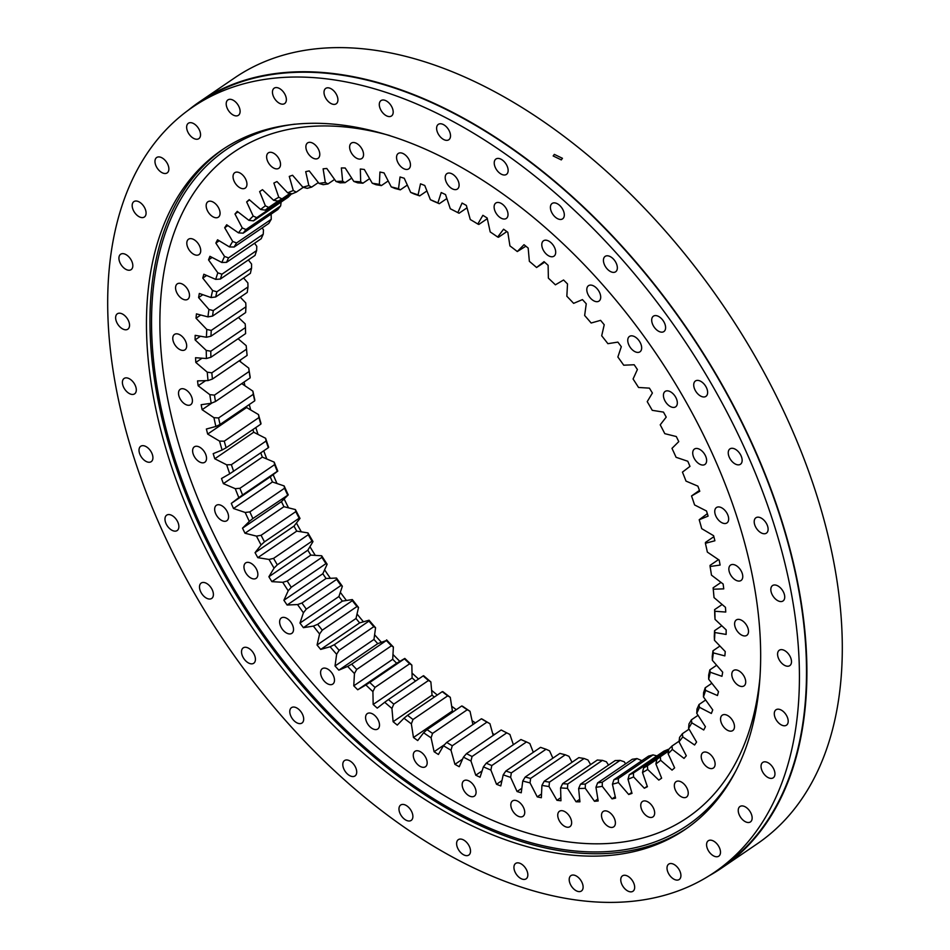 <?xml version="1.0" encoding="UTF-8"?>
<svg xmlns="http://www.w3.org/2000/svg" width="950" height="950" viewBox="0 0 950 950"><rect width="100%" height="100%" fill="white"/><g stroke="black" fill="none" stroke-linecap="round" stroke-linejoin="round"><path stroke-width="1.43" d="M242.594 494.962L277.281 471.319A337.464 200.308 55.7 0 1 274.609 464.657L239.922 488.3A337.464 200.308 -124.3 0 0 242.594 494.962L238.842 497.646A340.658 202.208 55.7 0 1 235.256 488.668L223.404 483.633A355.561 211.054 55.7 0 1 221.504 478.503L229.746 473.801A340.658 202.208 55.7 0 1 226.694 464.823L214.783 458.779L253.721 432.238A355.561 211.054 55.7 0 1 252.914 429.685A355.561 211.054 55.7 0 1 252.878 429.566M214.783 458.779A355.561 211.054 55.7 0 1 213.976 456.214A355.561 211.054 55.7 0 1 213.192 453.661L222.074 450.027A340.658 202.208 55.7 0 1 219.569 441.121L224.259 441.18A337.464 200.308 -124.3 0 0 226.112 447.794L260.811 424.163A337.464 200.308 55.7 0 1 258.946 417.549L224.259 441.18M255.823 427.548A356.618 211.684 -124.3 0 0 258.032 434.435M263.744 450.834A356.618 211.684 -124.3 0 0 266.819 459.004M273.149 474.632A356.618 211.684 -124.3 0 0 277.008 483.526M284.145 498.94A356.618 211.684 -124.3 0 0 288.527 507.846M296.436 522.999A356.618 211.684 -124.3 0 0 301.316 531.846M309.938 546.678A356.618 211.684 -124.3 0 0 315.281 555.382M324.603 569.822A356.618 211.684 -124.3 0 0 330.363 578.301M340.326 592.301A356.618 211.684 -124.3 0 0 346.441 600.483M357.034 613.985A356.618 211.684 -124.3 0 0 363.446 621.811M374.609 634.766A356.618 211.684 -124.3 0 0 381.271 642.141M392.968 654.491A356.618 211.684 -124.3 0 0 399.819 661.378M412.015 673.051A356.618 211.684 -124.3 0 0 418.558 679.024M431.621 690.341A356.618 211.684 -124.3 0 0 437.309 695.032M451.678 706.242A356.618 211.684 -124.3 0 0 456.297 709.674M472.067 720.67A356.618 211.684 -124.3 0 0 475.404 722.867M492.67 733.519A356.618 211.684 -124.3 0 0 494.475 734.564M257.367 571.389A9.31 5.534 55.7 0 1 256.156 578.336A9.31 5.534 55.7 0 1 244.447 569.881A9.31 5.534 55.7 0 1 245.658 562.934A9.31 5.534 55.7 0 1 257.367 571.389M293.039 626.394A9.31 5.534 55.7 0 1 291.828 633.341A9.31 5.534 55.7 0 1 280.119 624.898A9.31 5.534 55.7 0 1 281.331 617.951A9.31 5.534 55.7 0 1 293.039 626.394M333.996 677.136A9.31 5.534 55.7 0 1 332.785 684.083A9.31 5.534 55.7 0 1 321.076 675.628A9.31 5.534 55.7 0 1 322.287 668.681A9.31 5.534 55.7 0 1 333.996 677.136M379.003 722.047A9.31 5.534 55.7 0 1 377.779 728.994A9.31 5.534 55.7 0 1 366.082 720.551A9.31 5.534 55.7 0 1 367.294 713.604A9.31 5.534 55.7 0 1 379.003 722.047M426.681 759.786A9.31 5.534 55.7 0 1 425.469 766.733A9.31 5.534 55.7 0 1 413.761 758.278A9.31 5.534 55.7 0 1 414.972 751.331A9.31 5.534 55.7 0 1 426.681 759.786M475.594 789.189A9.31 5.534 55.7 0 1 474.371 796.136A9.31 5.534 55.7 0 1 462.662 787.681A9.31 5.534 55.7 0 1 463.885 780.746A9.31 5.534 55.7 0 1 475.594 789.189M524.246 809.364A9.31 5.534 55.7 0 1 523.023 816.311A9.31 5.534 55.7 0 1 511.314 807.868A9.31 5.534 55.7 0 1 512.537 800.921A9.31 5.534 55.7 0 1 524.246 809.364M571.152 819.707A9.31 5.534 55.7 0 1 569.941 826.654A9.31 5.534 55.7 0 1 558.232 818.211A9.31 5.534 55.7 0 1 559.455 811.264A9.31 5.534 55.7 0 1 571.152 819.707M614.911 819.909A9.31 5.534 55.7 0 1 613.7 826.856A9.31 5.534 55.7 0 1 601.991 818.401A9.31 5.534 55.7 0 1 603.202 811.454A9.31 5.534 55.7 0 1 614.911 819.909M654.17 809.946A9.31 5.534 55.7 0 1 652.959 816.893A9.31 5.534 55.7 0 1 641.25 808.438A9.31 5.534 55.7 0 1 642.461 801.491A9.31 5.534 55.7 0 1 654.17 809.946M687.752 790.127A9.31 5.534 55.7 0 1 686.529 797.074A9.31 5.534 55.7 0 1 674.832 788.619A9.31 5.534 55.7 0 1 676.044 781.672A9.31 5.534 55.7 0 1 687.752 790.127M714.626 761.057A9.31 5.534 55.7 0 1 713.414 768.004A9.31 5.534 55.7 0 1 701.706 759.561A9.31 5.534 55.7 0 1 702.917 752.614A9.31 5.534 55.7 0 1 714.626 761.057M733.982 723.615A9.31 5.534 55.7 0 1 732.759 730.562A9.31 5.534 55.7 0 1 721.05 722.119A9.31 5.534 55.7 0 1 722.273 715.172A9.31 5.534 55.7 0 1 733.982 723.615M745.227 678.953A9.31 5.534 55.7 0 1 744.004 685.9A9.31 5.534 55.7 0 1 732.296 677.445A9.31 5.534 55.7 0 1 733.519 670.498A9.31 5.534 55.7 0 1 745.227 678.953M748.018 628.413A9.31 5.534 55.7 0 1 746.795 635.36A9.31 5.534 55.7 0 1 735.098 626.905A9.31 5.534 55.7 0 1 736.309 619.958A9.31 5.534 55.7 0 1 748.018 628.413M742.271 573.527A9.31 5.534 55.7 0 1 741.059 580.474A9.31 5.534 55.7 0 1 729.351 572.031A9.31 5.534 55.7 0 1 730.562 565.084A9.31 5.534 55.7 0 1 742.271 573.527M728.175 515.981A9.31 5.534 55.7 0 1 726.952 522.928A9.31 5.534 55.7 0 1 715.243 514.472A9.31 5.534 55.7 0 1 716.466 507.526A9.31 5.534 55.7 0 1 728.175 515.981M706.135 457.508A9.31 5.534 55.7 0 1 704.924 464.455A9.31 5.534 55.7 0 1 693.215 456A9.31 5.534 55.7 0 1 694.426 449.053A9.31 5.534 55.7 0 1 706.135 457.508M676.839 399.891A9.31 5.534 55.7 0 1 675.628 406.838A9.31 5.534 55.7 0 1 663.919 398.383A9.31 5.534 55.7 0 1 665.131 391.436A9.31 5.534 55.7 0 1 676.839 399.891M641.167 344.874A9.31 5.534 55.7 0 1 639.956 351.821A9.31 5.534 55.7 0 1 628.247 343.378A9.31 5.534 55.7 0 1 629.458 336.431A9.31 5.534 55.7 0 1 641.167 344.874M600.21 294.144A9.31 5.534 55.7 0 1 598.999 301.091A9.31 5.534 55.7 0 1 587.29 292.636A9.31 5.534 55.7 0 1 588.501 285.689A9.31 5.534 55.7 0 1 600.21 294.144M555.204 249.221A9.31 5.534 55.7 0 1 553.992 256.168A9.31 5.534 55.7 0 1 542.284 247.724A9.31 5.534 55.7 0 1 543.495 240.777A9.31 5.534 55.7 0 1 555.204 249.221M507.526 211.494A9.31 5.534 55.7 0 1 506.314 218.441A9.31 5.534 55.7 0 1 494.606 209.986A9.31 5.534 55.7 0 1 495.817 203.039A9.31 5.534 55.7 0 1 507.526 211.494M458.613 182.091A9.31 5.534 55.7 0 1 457.401 189.038A9.31 5.534 55.7 0 1 445.692 180.583A9.31 5.534 55.7 0 1 446.904 173.636A9.31 5.534 55.7 0 1 458.613 182.091M409.961 161.904A9.31 5.534 55.7 0 1 408.749 168.851A9.31 5.534 55.7 0 1 397.041 160.408A9.31 5.534 55.7 0 1 398.264 153.461A9.31 5.534 55.7 0 1 409.961 161.904M363.054 151.561A9.31 5.534 55.7 0 1 361.831 158.507A9.31 5.534 55.7 0 1 350.122 150.064A9.31 5.534 55.7 0 1 351.346 143.118A9.31 5.534 55.7 0 1 363.054 151.561M319.295 151.371A9.31 5.534 55.7 0 1 318.084 158.317A9.31 5.534 55.7 0 1 306.375 149.863A9.31 5.534 55.7 0 1 307.586 142.916A9.31 5.534 55.7 0 1 319.295 151.371M280.036 161.334A9.31 5.534 55.7 0 1 278.825 168.281A9.31 5.534 55.7 0 1 267.116 159.826A9.31 5.534 55.7 0 1 268.327 152.879A9.31 5.534 55.7 0 1 280.036 161.334M246.454 181.153A9.31 5.534 55.7 0 1 245.243 188.1A9.31 5.534 55.7 0 1 233.534 179.645A9.31 5.534 55.7 0 1 234.745 172.698A9.31 5.534 55.7 0 1 246.454 181.153M219.581 210.223A9.31 5.534 55.7 0 1 218.369 217.17A9.31 5.534 55.7 0 1 206.661 208.715A9.31 5.534 55.7 0 1 207.872 201.768A9.31 5.534 55.7 0 1 219.581 210.223M200.224 247.653A9.31 5.534 55.7 0 1 199.013 254.6A9.31 5.534 55.7 0 1 187.304 246.157A9.31 5.534 55.7 0 1 188.527 239.21A9.31 5.534 55.7 0 1 200.224 247.653M188.991 292.327A9.31 5.534 55.7 0 1 187.768 299.274A9.31 5.534 55.7 0 1 176.059 290.819A9.31 5.534 55.7 0 1 177.282 283.872A9.31 5.534 55.7 0 1 188.991 292.327M186.188 342.867A9.31 5.534 55.7 0 1 184.977 349.814A9.31 5.534 55.7 0 1 173.268 341.359A9.31 5.534 55.7 0 1 174.479 334.412A9.31 5.534 55.7 0 1 186.188 342.867M191.936 397.741A9.31 5.534 55.7 0 1 190.713 404.688A9.31 5.534 55.7 0 1 179.004 396.245A9.31 5.534 55.7 0 1 180.227 389.298A9.31 5.534 55.7 0 1 191.936 397.741M228.071 513.772A9.31 5.534 55.7 0 1 226.848 520.719A9.31 5.534 55.7 0 1 215.151 512.264A9.31 5.534 55.7 0 1 216.362 505.317A9.31 5.534 55.7 0 1 228.071 513.772M206.031 455.299A9.31 5.534 55.7 0 1 204.82 462.246A9.31 5.534 55.7 0 1 193.111 453.791A9.31 5.534 55.7 0 1 194.322 446.844A9.31 5.534 55.7 0 1 206.031 455.299M362.9 183.208A337.464 200.308 -124.3 0 0 357.794 182.863L353.816 181.426A340.658 202.208 55.7 0 1 360.691 181.889L362.9 183.208L369.609 178.636M345.052 182.661A337.464 200.308 -124.3 0 0 340.136 182.851L336.027 181.498A340.658 202.208 55.7 0 1 342.653 181.248L345.052 182.661L351.702 178.137M327.928 183.967A337.464 200.308 -124.3 0 0 323.238 184.68L319.01 183.433A340.658 202.208 55.7 0 1 325.327 182.483L327.928 183.967L334.578 179.443M311.636 187.126A337.464 200.308 -124.3 0 0 307.206 188.349L302.872 187.221A340.658 202.208 55.7 0 1 308.845 185.583L311.636 187.126L318.333 182.566M296.281 192.114A337.464 200.308 -124.3 0 0 292.125 193.848L287.696 192.85A340.658 202.208 55.7 0 1 293.289 190.523L296.281 192.114L303.288 187.34M281.948 198.882A337.464 200.308 -124.3 0 0 278.101 201.115L273.588 200.284A340.658 202.208 55.7 0 1 278.777 197.279L281.948 198.882L290.035 193.373M278.006 201.103L268.731 207.421A337.464 200.308 -124.3 0 0 265.216 210.14L280.642 199.619M288.23 197.196A337.464 200.308 55.7 0 1 291.401 194.014L256.714 217.657A337.464 200.308 -124.3 0 0 253.543 220.839L288.23 197.196M277.851 209.523A337.464 200.308 55.7 0 1 280.654 205.889L245.967 229.52A337.464 200.308 -124.3 0 0 243.164 233.166L277.851 209.523M268.826 223.393A337.464 200.308 55.7 0 1 271.237 219.319L236.55 242.963A337.464 200.308 -124.3 0 0 234.139 247.024L268.826 223.393M255.051 255.396A337.464 200.308 55.7 0 1 256.642 250.551L221.956 274.194A337.464 200.308 -124.3 0 0 220.364 279.039L255.051 255.396M228.534 257.877L263.221 234.246A337.464 200.308 55.7 0 0 261.214 238.711L226.527 262.354L221.837 262.473A340.658 202.208 55.7 0 1 224.544 256.452L228.534 257.877A337.464 200.308 -124.3 0 0 226.527 262.354M250.396 273.339A337.464 200.308 55.7 0 1 251.56 268.149L216.861 291.793A337.464 200.308 -124.3 0 0 215.697 296.982L250.396 273.339M247.249 292.434A337.464 200.308 55.7 0 1 247.986 286.936L213.287 310.579A337.464 200.308 -124.3 0 0 212.562 316.077L247.249 292.434M245.646 312.562A337.464 200.308 55.7 0 1 245.943 306.791L211.256 330.422A337.464 200.308 -124.3 0 0 210.959 336.205L245.646 312.562M245.611 333.604A337.464 200.308 55.7 0 1 245.456 327.572L210.769 351.215A337.464 200.308 -124.3 0 0 210.912 357.247L245.611 333.604M247.107 355.419A337.464 200.308 55.7 0 1 247.036 354.694A337.464 200.308 55.7 0 1 246.525 349.184L211.838 372.827A337.464 200.308 -124.3 0 0 212.42 379.05L247.107 355.419L246.976 354.041A340.658 202.208 -124.3 0 1 246.917 353.471M250.159 377.874A337.464 200.308 55.7 0 1 249.149 371.474L214.451 395.117A337.464 200.308 -124.3 0 0 215.472 401.517L250.159 377.874L250.123 376.734A340.658 202.208 -124.3 0 1 248.757 368.113L249.149 371.474M254.731 400.829A337.464 200.308 55.7 0 1 253.294 394.309L218.607 417.952A337.464 200.308 -124.3 0 0 220.044 424.472L254.731 400.829L254.814 399.938A340.658 202.208 -124.3 0 1 252.878 391.139L253.294 394.309M455.43 211.375A337.464 200.308 -124.3 0 0 453.459 210.377L450.312 208.774A340.658 202.208 55.7 0 1 454.338 210.805A340.658 202.208 55.7 0 1 457.829 212.634L462.056 203.051A355.561 211.054 55.7 0 1 466.355 205.438L470.286 219.533A340.658 202.208 55.7 0 1 477.803 224.022L482.885 215.306A355.561 211.054 55.7 0 1 487.172 218.037L490.2 231.931A340.658 202.208 55.7 0 1 497.669 237.025L503.583 229.211A355.561 211.054 55.7 0 1 507.811 232.275L509.936 245.896A340.658 202.208 55.7 0 1 517.299 251.548L524.008 244.696A355.561 211.054 55.7 0 1 528.176 248.069L529.364 261.333A340.658 202.208 55.7 0 1 536.584 267.508L544.041 261.654A355.561 211.054 55.7 0 1 548.114 265.323L548.376 278.148A340.658 202.208 55.7 0 1 555.394 284.822L563.564 280.001A355.561 211.054 55.7 0 1 567.518 283.943L566.841 296.234A340.658 202.208 55.7 0 1 573.634 303.359L582.457 299.606A355.561 211.054 55.7 0 1 586.257 303.786L584.642 315.483A340.658 202.208 55.7 0 1 591.161 323.012L600.59 320.352A355.561 211.054 55.7 0 1 604.224 324.758L601.694 335.777A340.658 202.208 55.7 0 1 607.893 343.674L617.868 342.107A355.561 211.054 55.7 0 1 621.312 346.714L617.868 356.998A340.658 202.208 55.7 0 1 623.722 365.204L634.172 364.753A355.561 211.054 55.7 0 1 637.403 369.514L633.08 379.003A340.658 202.208 55.7 0 1 638.543 387.469L649.408 388.134A355.561 211.054 55.7 0 1 652.401 393.027L647.223 401.648A340.658 202.208 55.7 0 1 652.258 410.329L663.48 412.11A355.561 211.054 55.7 0 1 666.223 417.109L660.214 424.816A340.658 202.208 55.7 0 1 664.798 433.663L676.293 436.537A355.561 211.054 55.7 0 1 678.775 441.619L671.982 448.364A340.658 202.208 55.7 0 1 676.079 457.294L687.788 461.261A355.561 211.054 55.7 0 1 689.985 466.379L682.444 472.126A340.658 202.208 55.7 0 1 686.031 481.116L697.882 486.139A355.561 211.054 55.7 0 1 699.782 491.269L691.529 495.971L699.449 490.378M536.584 267.508L544.635 262.188M517.299 251.548L525.872 246.192M497.669 237.025L498.512 237.251L506.849 231.574M477.803 224.022L478.836 224.449L487.303 218.666M457.829 212.634L459.052 213.239L467.02 207.812M439.292 203.704A337.464 200.308 -124.3 0 0 433.734 201.317L430.397 199.702A340.658 202.208 55.7 0 1 437.879 202.92L439.292 203.704L446.856 198.55M419.674 195.89A337.464 200.308 -124.3 0 0 414.176 194.002L410.673 192.399A340.658 202.208 55.7 0 1 418.071 194.94L419.674 195.89L426.918 190.95M400.33 189.846A337.464 200.308 -124.3 0 0 394.927 188.456L391.246 186.901A340.658 202.208 55.7 0 1 398.525 188.753L400.33 189.846L407.324 185.072M360.691 181.889L360.335 169.017A355.561 211.054 55.7 0 1 364.325 169.48L372.258 183.231L376.093 184.739A337.464 200.308 -124.3 0 1 381.354 185.606L388.194 180.951M620.089 760.392A337.464 200.308 55.7 0 1 615.172 760.57L580.486 784.213A337.464 200.308 -124.3 0 0 585.39 784.035L620.089 760.392L624.197 761.746L625.646 763.8M636.975 758.563A337.464 200.308 55.7 0 1 632.296 759.264L597.597 782.907A337.464 200.308 -124.3 0 0 602.288 782.206L636.975 758.563L641.891 760.677M653.018 754.882A337.464 200.308 55.7 0 1 648.577 756.105L613.89 779.748A337.464 200.308 -124.3 0 0 618.331 778.525L653.018 754.882L657.352 756.01M668.099 749.396A337.464 200.308 55.7 0 1 663.943 751.129L629.256 774.773A337.464 200.308 -124.3 0 0 633.401 773.039L668.764 749.55M668.539 750.987L643.578 767.992A337.464 200.308 -124.3 0 0 647.425 765.759L657.994 758.563M660.321 756.746L660.654 760.297A340.658 202.208 55.7 0 1 655.904 763.966L656.794 759.466A337.464 200.308 -124.3 0 0 660.321 756.746L668.515 751.153M671.982 746.035L672.363 749.419A340.658 202.208 55.7 0 1 668.099 753.718L668.824 749.229A337.464 200.308 -124.3 0 0 671.982 746.035L679.096 741.19M682.361 733.721L682.777 736.903A340.658 202.208 55.7 0 1 679.012 741.807L679.571 737.354A337.464 200.308 -124.3 0 0 682.361 733.721L689.071 729.149M699.01 704.532L699.449 707.299A340.658 202.208 55.7 0 1 696.742 713.319L697.003 708.997A337.464 200.308 -124.3 0 0 699.01 704.532L705.66 699.996M691.386 719.851L691.826 722.831A340.658 202.208 55.7 0 1 688.584 728.318L688.988 723.912A337.464 200.308 -124.3 0 0 691.386 719.851L698.036 715.314M705.161 687.836L705.589 690.389A340.658 202.208 55.7 0 1 703.451 696.92L703.582 692.681A337.464 200.308 -124.3 0 0 705.161 687.836L711.871 683.276M709.828 669.893L710.232 672.22A340.658 202.208 55.7 0 1 708.664 679.214L708.664 675.082A337.464 200.308 -124.3 0 0 709.828 669.893L716.644 665.249M712.975 650.797L713.331 652.887A340.658 202.208 55.7 0 1 712.346 660.309L712.239 656.296A337.464 200.308 -124.3 0 0 712.975 650.797L719.957 646.036M714.566 630.669L714.863 632.534A340.658 202.208 55.7 0 1 714.471 640.312L714.281 636.453A337.464 200.308 -124.3 0 0 714.566 630.669L721.786 625.753M714.614 609.639L714.839 611.254A340.658 202.208 55.7 0 1 715.029 619.364L714.756 615.659A337.464 200.308 -124.3 0 0 714.614 609.639L722.143 604.509M718.485 559.621L710.066 565.369L710.089 566.509A340.658 202.208 55.7 0 1 711.467 575.13L723.128 584.013A355.561 211.054 55.7 0 1 723.746 588.869L713.248 589.202L713.106 587.824L721.038 582.421M713.248 589.202A340.658 202.208 55.7 0 1 713.426 590.983A340.658 202.208 55.7 0 1 714.032 597.597L713.688 594.059A337.464 200.308 -124.3 0 0 713.307 589.76M707.346 513.677L699.2 519.745A340.658 202.208 55.7 0 1 701.717 528.651L713.616 535.705A355.561 211.054 55.7 0 1 714.887 540.764L705.399 543.305L705.482 542.403L713.877 536.691M287.577 494.867A337.464 200.308 55.7 0 1 284.537 488.241L249.85 511.884A337.464 200.308 -124.3 0 0 252.89 518.51L288.242 494.879A340.658 202.208 -124.3 0 1 284.145 485.937L284.537 488.241M299.179 518.201A337.464 200.308 55.7 0 1 295.771 511.646L261.084 535.289A337.464 200.308 -124.3 0 0 264.48 541.844L299.179 518.201L300.01 518.415A340.658 202.208 -124.3 0 1 295.426 509.58L295.771 511.646M311.992 541.179A337.464 200.308 55.7 0 1 308.251 534.731L273.564 558.374A337.464 200.308 -124.3 0 0 277.305 564.822L311.992 541.179L313.001 541.583A340.658 202.208 -124.3 0 1 307.966 532.903L308.251 534.731M325.945 563.647A337.464 200.308 55.7 0 1 321.896 557.365L287.209 581.008A337.464 200.308 -124.3 0 0 291.258 587.29L325.945 563.647L327.144 564.241A340.658 202.208 -124.3 0 1 321.682 555.774L321.896 557.365M340.967 585.473A337.464 200.308 55.7 0 1 336.621 579.393L301.934 603.024A337.464 200.308 -124.3 0 0 306.28 609.116L340.967 585.473L342.356 586.245A340.658 202.208 -124.3 0 1 336.502 578.039L336.621 579.393M356.951 606.539A337.464 200.308 55.7 0 1 352.343 600.673L317.656 624.316A337.464 200.308 -124.3 0 0 322.264 630.171L356.951 606.539L358.53 607.454A340.658 202.208 -124.3 0 1 352.319 599.569L352.343 600.673M373.801 626.679A337.464 200.308 55.7 0 1 368.956 621.098L334.269 644.729A337.464 200.308 -124.3 0 0 339.103 650.322L373.801 626.679L375.571 627.748A340.658 202.208 -124.3 0 1 369.051 620.219L368.956 621.098M409.676 663.777A337.464 200.308 55.7 0 1 404.451 658.825L369.764 682.468A337.464 200.308 -124.3 0 0 374.989 687.42L409.676 663.777L411.849 665.095A340.658 202.208 -124.3 0 1 404.819 658.421L404.451 658.825M351.678 664.157L386.365 640.514A337.464 200.308 55.7 0 0 391.412 645.81L356.713 669.453L354.445 673.538A340.658 202.208 55.7 0 1 347.652 666.413L351.678 664.157A337.464 200.308 -124.3 0 0 356.713 669.453M428.474 680.497A337.464 200.308 55.7 0 1 423.118 675.913L388.431 699.556A337.464 200.308 -124.3 0 0 393.787 704.14L428.474 680.497L430.861 681.91A340.658 202.208 -124.3 0 1 423.641 675.723L423.118 675.913M447.711 695.851A337.464 200.308 55.7 0 1 442.249 691.659L407.55 715.303A337.464 200.308 -124.3 0 0 413.024 719.494L447.711 695.851L450.288 697.336A340.658 202.208 -124.3 0 1 442.926 691.695L442.249 691.659M467.246 709.757A337.464 200.308 55.7 0 1 461.712 705.981L427.013 729.624A337.464 200.308 -124.3 0 0 432.559 733.4L467.246 709.757L470.024 711.301A340.658 202.208 -124.3 0 1 462.555 706.218L461.712 705.981M486.97 722.119A337.464 200.308 55.7 0 1 481.389 718.794L446.702 742.425A337.464 200.308 -124.3 0 0 452.283 745.762L486.97 722.119L489.939 723.698A340.658 202.208 -124.3 0 1 482.422 719.221L481.389 718.794M506.766 732.866A337.464 200.308 55.7 0 1 503.702 731.31A337.464 200.308 55.7 0 1 501.173 729.992L466.486 753.635A337.464 200.308 -124.3 0 0 472.067 756.497L506.766 732.866L509.912 734.469L513.368 744.693M526.49 741.926A337.464 200.308 55.7 0 1 520.933 739.539L486.246 763.182A337.464 200.308 -124.3 0 0 491.803 765.557L526.49 741.926L529.827 743.529L533.306 752.293M546.048 749.241A337.464 200.308 55.7 0 1 540.55 747.353L505.863 770.996A337.464 200.308 -124.3 0 0 511.349 772.884L546.048 749.241L549.551 750.832L552.888 758.171M565.298 754.775A337.464 200.308 55.7 0 1 559.894 753.398L525.207 777.041A337.464 200.308 -124.3 0 0 530.611 778.418L565.298 754.775L568.967 756.342L572.031 762.28M584.131 758.492A337.464 200.308 55.7 0 1 578.859 757.625L544.172 781.268A337.464 200.308 -124.3 0 0 549.444 782.135L584.131 758.492L587.967 760L590.615 764.596M562.638 783.667L597.324 760.024A337.464 200.308 55.7 0 0 602.431 760.368L567.744 784.011L567.471 788.346A340.658 202.208 55.7 0 1 560.583 787.883L562.638 783.667A337.464 200.308 -124.3 0 0 567.744 784.011M265.216 210.14L260.632 209.475A340.658 202.208 55.7 0 1 265.382 205.806L268.731 207.421M253.543 220.839L248.912 220.352A340.658 202.208 55.7 0 1 253.187 216.054L256.714 217.657M243.164 233.166L238.498 232.869A340.658 202.208 55.7 0 1 242.274 227.964L245.967 229.52M234.139 247.024L229.461 246.941A340.658 202.208 55.7 0 1 232.703 241.454L236.55 242.963M220.364 279.039L215.697 279.383A340.658 202.208 55.7 0 1 217.835 272.852L221.956 274.194M215.697 296.982L211.054 297.552A340.658 202.208 55.7 0 1 212.622 290.558L216.861 291.793M212.562 316.077L207.955 316.884A340.658 202.208 55.7 0 1 208.941 309.463L213.287 310.579M210.959 336.205L206.423 337.25A340.658 202.208 55.7 0 1 206.815 329.46L211.256 330.422M210.912 357.247L206.447 358.518A340.658 202.208 55.7 0 1 206.245 350.407L210.769 351.215M212.42 379.05L208.038 380.57A340.658 202.208 55.7 0 1 207.254 372.174L211.838 372.827M215.472 401.517L211.197 403.275A340.658 202.208 55.7 0 1 209.819 394.654L214.451 395.117M220.044 424.472L215.876 426.467A340.658 202.208 55.7 0 1 213.94 417.679L218.607 417.952M691.529 495.971A340.658 202.208 55.7 0 1 694.592 504.949L706.503 510.993A355.561 211.054 55.7 0 1 708.094 516.111L699.2 519.745M372.258 183.231A340.658 202.208 55.7 0 1 379.359 184.395L381.354 185.606M585.39 784.035L585.259 788.274A340.658 202.208 55.7 0 1 578.633 788.524L580.486 784.213M602.288 782.206L602.276 786.339A340.658 202.208 55.7 0 1 595.959 787.289L597.597 782.907M618.331 778.525L618.414 782.551A340.658 202.208 55.7 0 1 612.441 784.189L613.89 779.748M633.401 773.039L633.591 776.922A340.658 202.208 55.7 0 1 627.998 779.249L629.256 774.773M647.425 765.759L647.698 769.488A340.658 202.208 55.7 0 1 642.509 772.492L643.578 767.992M705.399 543.305A340.658 202.208 55.7 0 1 707.346 552.092L719.174 560.084A355.561 211.054 55.7 0 1 720.112 565.06L710.089 566.509M239.922 488.3L235.256 488.668M252.89 518.51L249.304 521.408A340.658 202.208 55.7 0 1 245.207 512.477L249.85 511.884M264.48 541.844L261.072 544.956A340.658 202.208 55.7 0 1 256.488 536.121L261.084 535.289M277.305 564.822L274.063 568.124A340.658 202.208 55.7 0 1 269.028 559.443L273.564 558.374M291.258 587.29L288.206 590.781A340.658 202.208 55.7 0 1 282.744 582.303L287.209 581.008M306.28 609.116L303.418 612.774A340.658 202.208 55.7 0 1 297.564 604.568L301.934 603.024M322.264 630.171L319.592 633.994A340.658 202.208 55.7 0 1 313.381 626.097L317.656 624.316M339.103 650.322L336.633 654.289A340.658 202.208 55.7 0 1 330.113 646.76L334.269 644.729M374.989 687.42L372.911 691.624A340.658 202.208 55.7 0 1 365.881 684.95L369.764 682.468M393.787 704.14L391.923 708.439A340.658 202.208 55.7 0 1 384.702 702.264L388.431 699.556M413.024 719.494L411.35 723.876A340.658 202.208 55.7 0 1 403.988 718.224L407.55 715.303M432.559 733.4L431.086 737.841A340.658 202.208 55.7 0 1 423.617 732.759L427.013 729.624M452.283 745.762L451.001 750.239A340.658 202.208 55.7 0 1 443.484 745.75L446.702 742.425M472.067 756.497L470.974 761.009A340.658 202.208 55.7 0 1 463.446 757.138L466.486 753.635M491.803 765.557L490.889 770.07A340.658 202.208 55.7 0 1 483.407 766.852L486.246 763.182M511.349 772.884L510.613 777.373A340.658 202.208 55.7 0 1 503.215 774.832L505.863 770.996M530.611 778.418L530.029 782.871A340.658 202.208 55.7 0 1 522.761 781.019L525.207 777.041M549.444 782.135L549.029 786.541A340.658 202.208 55.7 0 1 541.928 785.377L544.172 781.268M281.212 201.436L280.654 205.889M271.154 214.094L271.237 219.319M254.564 243.248L256.773 246.323L256.642 250.551M262.188 227.917L263.483 229.912L263.221 234.246M248.354 259.967L251.56 264.029L251.56 268.149M243.58 277.982L247.879 282.934L247.986 286.936M240.267 297.196L245.753 302.919L245.943 306.791M238.426 317.49L245.183 323.867L245.456 327.572M238.07 338.734L246.192 345.646L246.525 349.184M223.404 483.633L262.342 457.104L274.194 462.128A340.658 202.208 -124.3 0 0 277.78 471.117L277.281 471.319M274.194 462.128L274.609 464.657M347.652 666.413L338.829 670.166L377.767 643.637L386.365 640.514M386.591 639.884A340.658 202.208 -124.3 0 0 393.383 647.009L391.412 645.81M504.782 731.868A340.658 202.208 -124.3 0 1 502.384 730.609L501.173 729.992M608.523 765.106L606.409 761.805L602.431 760.368M226.112 447.794L222.074 450.027M219.569 441.121L207.67 434.067L246.608 407.538L258.507 414.58A340.658 202.208 -124.3 0 0 261.012 423.498L260.811 424.163M258.507 414.58L258.946 417.549M233.652 471.343A337.464 200.308 -124.3 0 1 231.373 464.681L266.071 441.037A337.464 200.308 55.7 0 0 268.339 447.699L229.746 473.801M240.338 360.038A356.618 211.684 -124.3 0 0 240.599 361.902M244.114 381.995A356.618 211.684 -124.3 0 0 244.886 385.736M249.28 404.558A356.618 211.684 -124.3 0 0 250.705 409.961M391.246 186.901L384.037 172.9A355.561 211.054 55.7 0 0 379.941 172.045L379.359 184.395M410.673 192.399L404.225 178.244A355.561 211.054 55.7 0 0 400.033 176.997L398.525 188.753M430.397 199.702L424.757 185.487A355.561 211.054 55.7 0 0 420.506 183.837L418.071 194.94M450.312 208.774L445.514 194.572A355.561 211.054 55.7 0 0 441.216 192.541L437.879 202.92M714.839 611.254L725.752 612.049A355.561 211.054 55.7 0 0 725.467 607.335L714.032 597.597M714.863 632.534L726.121 634.434A355.561 211.054 55.7 0 0 726.18 629.886L715.029 619.364M713.331 652.887L724.85 655.892A355.561 211.054 55.7 0 0 725.242 651.557L714.471 640.312M710.232 672.22L721.953 676.305A355.561 211.054 55.7 0 0 722.689 672.196L712.346 660.309M705.589 690.389L717.452 695.531A355.561 211.054 55.7 0 0 718.509 691.671L708.664 679.214M699.449 707.299L711.36 713.462A355.561 211.054 55.7 0 0 712.738 709.887L703.451 696.92M691.826 722.831L703.724 729.992A355.561 211.054 55.7 0 0 705.422 726.703L696.742 713.319M682.777 736.903L694.592 745.002A355.561 211.054 55.7 0 0 696.587 742.033L688.584 728.318M672.363 749.419L684.012 758.409A355.561 211.054 55.7 0 0 686.304 755.773L679.012 741.807M660.654 760.297L672.054 770.129A355.561 211.054 55.7 0 0 674.631 767.849L668.099 753.718M661.639 778.181A355.561 211.054 55.7 0 1 660.879 778.703A355.561 211.054 55.7 0 1 658.801 780.092L661.627 778.157L655.904 763.966M658.801 780.092L647.698 769.488M633.591 776.922L644.326 788.227A355.561 211.054 55.7 0 0 647.401 786.707L642.509 772.492M618.414 782.551L628.71 794.497A355.561 211.054 55.7 0 0 632.011 793.369L627.998 779.249M602.276 786.339L612.061 798.867A355.561 211.054 55.7 0 0 615.576 798.119L612.441 784.189M585.259 788.274L594.486 801.289A355.561 211.054 55.7 0 0 598.179 800.957L595.959 787.289M567.471 788.346L576.068 801.764A355.561 211.054 55.7 0 0 579.928 801.836L578.633 788.524M549.029 786.541L556.961 800.292A355.561 211.054 55.7 0 0 560.951 800.755L560.583 787.883M530.029 782.871L537.249 796.872A355.561 211.054 55.7 0 0 541.346 797.727L541.928 785.377M510.613 777.373L517.061 791.528A355.561 211.054 55.7 0 0 521.253 792.787L522.761 781.019M490.889 770.07L496.529 784.284A355.561 211.054 55.7 0 0 500.781 785.935L503.215 774.832M470.974 761.009L475.772 775.212A355.561 211.054 55.7 0 0 480.059 777.231L483.407 766.852M451.001 750.239L454.931 764.334A355.561 211.054 55.7 0 0 459.23 766.721L463.446 757.138M431.086 737.841L434.114 751.735A355.561 211.054 55.7 0 0 438.401 754.478L443.484 745.75M411.35 723.876L413.464 737.497A355.561 211.054 55.7 0 0 417.703 740.561L423.617 732.759M391.923 708.439L393.11 721.703A355.561 211.054 55.7 0 0 397.278 725.076L403.988 718.224M372.911 691.624L373.172 704.449A355.561 211.054 55.7 0 0 377.245 708.118L384.702 702.264M354.445 673.538L353.768 685.829A355.561 211.054 55.7 0 0 357.723 689.771L365.881 684.95M338.829 670.166A355.561 211.054 55.7 0 1 335.029 665.986L336.633 654.289M319.592 633.994L317.062 645.014A355.561 211.054 55.7 0 0 320.696 649.42L330.113 646.76M303.418 612.774L299.974 623.069A355.561 211.054 55.7 0 0 303.418 627.665L313.381 626.097M288.206 590.781L283.884 600.258A355.561 211.054 55.7 0 0 287.114 605.019L297.564 604.568M274.063 568.124L268.886 576.745A355.561 211.054 55.7 0 0 271.878 581.638L282.744 582.303M261.072 544.956L255.063 552.663A355.561 211.054 55.7 0 0 257.806 557.662L269.028 559.443M249.304 521.408L242.511 528.153A355.561 211.054 55.7 0 0 244.993 533.235L256.488 536.121M238.842 497.646L231.301 503.393A355.561 211.054 55.7 0 0 233.498 508.511L245.207 512.477M207.67 434.067A355.561 211.054 55.7 0 1 206.388 429.02L215.876 426.467M211.197 403.275L201.162 404.712A355.561 211.054 55.7 0 0 202.112 409.688L213.94 417.679M208.038 380.57L197.541 380.902A355.561 211.054 55.7 0 0 198.158 385.759L209.819 394.654M206.447 358.518L195.534 357.723A355.561 211.054 55.7 0 0 195.819 362.449L207.254 372.174M206.423 337.25L195.166 335.338A355.561 211.054 55.7 0 0 195.106 339.886L206.245 350.407M207.955 316.884L196.436 313.88A355.561 211.054 55.7 0 0 196.033 318.214L206.815 329.46M211.054 297.552L199.334 293.467A355.561 211.054 55.7 0 0 198.598 297.587L208.941 309.463M215.697 279.383L203.834 274.241A355.561 211.054 55.7 0 0 202.777 278.101L212.622 290.558M221.837 262.473L209.926 256.31A355.561 211.054 55.7 0 0 208.537 259.896L217.835 272.852M229.461 246.941L217.562 239.78A355.561 211.054 55.7 0 0 215.864 243.069L224.544 256.452M238.498 232.869L226.694 224.77A355.561 211.054 55.7 0 0 224.699 227.739L232.703 241.454M248.912 220.352L237.274 211.363A355.561 211.054 55.7 0 0 234.982 213.999L242.274 227.964M260.632 209.475L249.232 199.643A355.561 211.054 55.7 0 0 246.656 201.922L253.187 216.054M273.588 200.284L262.485 189.679A355.561 211.054 55.7 0 0 260.407 191.069A355.561 211.054 55.7 0 0 259.647 191.591L265.382 205.806M287.696 192.85L276.961 181.545A355.561 211.054 55.7 0 0 273.885 183.065L278.777 197.279M302.872 187.221L292.576 175.275A355.561 211.054 55.7 0 0 289.275 176.403L293.289 190.523M319.01 183.433L309.225 170.905A355.561 211.054 55.7 0 0 305.71 171.653L308.845 185.583M336.027 181.498L326.8 168.482A355.561 211.054 55.7 0 0 323.107 168.827L325.327 182.483M353.816 181.426L345.206 168.007A355.561 211.054 55.7 0 0 341.359 167.948L342.653 181.248M231.373 464.681L226.694 464.823M239.186 360.822L248.757 368.113M241.739 383.61L252.878 391.139M246.608 407.538A355.561 211.054 55.7 0 1 246.347 406.553M253.721 432.238L265.632 438.294A340.658 202.208 -124.3 0 0 268.684 447.272L268.339 447.699M262.342 457.104A355.561 211.054 55.7 0 1 260.775 452.865M233.498 508.511L272.436 481.971A355.561 211.054 55.7 0 1 270.239 476.853L277.78 471.117M272.436 481.971L284.145 485.937M244.993 533.235L283.931 506.694A355.561 211.054 55.7 0 1 281.449 501.624L288.242 494.879M283.931 506.694L295.426 509.58M257.806 557.662L296.744 531.121A355.561 211.054 55.7 0 1 294.001 526.122L300.01 518.415M296.744 531.121L307.966 532.903M271.878 581.638L310.816 555.109A355.561 211.054 55.7 0 1 307.824 550.204L313.001 541.583M310.816 555.109L321.682 555.774M287.114 605.019L326.052 578.491A355.561 211.054 55.7 0 1 322.822 573.729L327.144 564.241M326.052 578.491L336.502 578.039M303.418 627.665L342.356 601.124A355.561 211.054 55.7 0 1 338.912 596.529L342.356 586.245M342.356 601.124L352.319 599.569M320.696 649.42L359.634 622.891A355.561 211.054 55.7 0 1 356.001 618.486L358.53 607.454M359.634 622.891L369.051 620.219M377.767 643.637A355.561 211.054 55.7 0 1 373.968 639.445L375.571 627.748M357.723 689.771L396.661 663.242A355.561 211.054 55.7 0 1 392.706 659.3L393.383 647.009M396.661 663.242L404.819 658.421M415.577 681.055A355.561 211.054 55.7 0 1 412.11 677.908L411.849 665.095M434.352 697.039A355.561 211.054 55.7 0 1 432.048 695.163L430.861 681.91M453.364 711.669A355.561 211.054 55.7 0 1 452.402 710.968L450.288 697.336M472.91 724.565L470.024 711.301M493.204 735.431L489.939 723.698M265.632 438.294L266.071 441.037M556.961 800.292L560.856 797.632M537.249 796.872L541.524 793.951M517.061 791.528L521.835 788.274M496.529 784.284L501.956 780.591M475.772 775.212L482.101 770.889M454.931 764.334L462.579 759.121M434.114 751.735L444.612 744.586M413.464 737.497L452.402 710.968M393.11 721.703L432.048 695.163M373.172 704.449L412.11 677.908M335.029 665.986L373.968 639.445M353.768 685.829L392.706 659.3M317.062 645.014L356.001 618.486M299.974 623.069L338.912 596.529M283.884 600.258L322.822 573.729M268.886 576.745L307.824 550.204M255.063 552.663L294.001 526.122M242.511 528.153L281.449 501.624M231.301 503.393L270.239 476.853M644.326 788.227L647.247 786.244M628.71 794.497L631.75 792.431M612.061 798.867L615.256 796.694M594.486 801.289L597.859 798.986M576.068 801.764L579.69 799.306M202.112 409.688L212.028 402.919M198.158 385.759L205.651 380.641M195.819 362.449L202.041 358.197M195.106 339.886L200.462 336.241M196.033 318.214L200.759 315.008M198.598 297.587L202.837 294.69M202.777 278.101L206.649 275.452M215.864 243.069L219.224 240.777M208.537 259.896L212.123 257.45M224.699 227.739L227.869 225.578M234.982 213.999L237.999 211.933M246.656 201.922L249.565 199.939M259.647 191.591L261.167 190.558M561.296 159.897L553.161 155.966L554.325 154.387L562.459 158.306L561.296 159.897M212.907 591.494A9.31 5.534 55.7 0 1 211.696 598.441A9.31 5.534 55.7 0 1 199.987 589.986A9.31 5.534 55.7 0 1 201.198 583.051A9.31 5.534 55.7 0 1 212.907 591.494M254.933 656.307A9.31 5.534 55.7 0 1 253.721 663.254A9.31 5.534 55.7 0 1 242.013 654.811A9.31 5.534 55.7 0 1 243.236 647.864A9.31 5.534 55.7 0 1 254.933 656.307M303.192 716.086A9.31 5.534 55.7 0 1 301.981 723.033A9.31 5.534 55.7 0 1 290.272 714.59A9.31 5.534 55.7 0 1 291.484 707.643A9.31 5.534 55.7 0 1 303.192 716.086M347.178 759.988A9.31 5.534 55.7 0 1 355.431 767.042A9.31 5.534 55.7 0 1 355.003 775.96A9.31 5.534 55.7 0 1 352.331 776.53A9.31 5.534 55.7 0 1 344.078 769.476A9.31 5.534 55.7 0 1 344.517 760.558A9.31 5.534 55.7 0 1 347.178 759.988M403.358 804.448A9.31 5.534 55.7 0 1 411.611 811.502A9.31 5.534 55.7 0 1 411.184 820.408A9.31 5.534 55.7 0 1 408.512 820.99A9.31 5.534 55.7 0 1 400.259 813.936A9.31 5.534 55.7 0 1 400.686 805.018A9.31 5.534 55.7 0 1 403.358 804.448M460.988 839.087A9.31 5.534 55.7 0 1 469.241 846.141A9.31 5.534 55.7 0 1 468.813 855.059A9.31 5.534 55.7 0 1 466.141 855.629A9.31 5.534 55.7 0 1 457.888 848.576A9.31 5.534 55.7 0 1 458.316 839.658A9.31 5.534 55.7 0 1 460.988 839.087M518.308 862.873A9.31 5.534 55.7 0 1 526.561 869.927A9.31 5.534 55.7 0 1 526.134 878.833A9.31 5.534 55.7 0 1 523.462 879.403A9.31 5.534 55.7 0 1 515.209 872.349A9.31 5.534 55.7 0 1 515.636 863.443A9.31 5.534 55.7 0 1 518.308 862.873M573.586 875.057A9.31 5.534 55.7 0 1 581.839 882.111A9.31 5.534 55.7 0 1 581.4 891.017A9.31 5.534 55.7 0 1 578.74 891.599A9.31 5.534 55.7 0 1 570.487 884.545A9.31 5.534 55.7 0 1 570.914 875.627A9.31 5.534 55.7 0 1 573.586 875.057M625.136 875.283A9.31 5.534 55.7 0 1 633.389 882.336A9.31 5.534 55.7 0 1 632.961 891.254A9.31 5.534 55.7 0 1 630.289 891.824A9.31 5.534 55.7 0 1 622.036 884.771A9.31 5.534 55.7 0 1 622.464 875.852A9.31 5.534 55.7 0 1 625.136 875.283M671.389 863.55A9.31 5.534 55.7 0 1 679.642 870.604A9.31 5.534 55.7 0 1 679.214 879.51A9.31 5.534 55.7 0 1 676.543 880.08A9.31 5.534 55.7 0 1 668.289 873.026A9.31 5.534 55.7 0 1 668.729 864.12A9.31 5.534 55.7 0 1 671.389 863.55M710.956 840.192A9.31 5.534 55.7 0 1 719.209 847.246A9.31 5.534 55.7 0 1 718.782 856.164A9.31 5.534 55.7 0 1 716.11 856.734A9.31 5.534 55.7 0 1 707.857 849.68A9.31 5.534 55.7 0 1 708.284 840.762A9.31 5.534 55.7 0 1 710.956 840.192M742.615 805.944A9.31 5.534 55.7 0 1 750.868 812.998A9.31 5.534 55.7 0 1 750.441 821.916A9.31 5.534 55.7 0 1 747.769 822.486A9.31 5.534 55.7 0 1 739.516 815.432A9.31 5.534 55.7 0 1 739.955 806.514A9.31 5.534 55.7 0 1 742.615 805.944M774.464 770.854A9.31 5.534 55.7 0 1 773.241 777.801A9.31 5.534 55.7 0 1 761.532 769.357A9.31 5.534 55.7 0 1 762.755 762.411A9.31 5.534 55.7 0 1 774.464 770.854M787.704 718.224A9.31 5.534 55.7 0 1 786.493 725.171A9.31 5.534 55.7 0 1 774.784 716.727A9.31 5.534 55.7 0 1 775.996 709.781A9.31 5.534 55.7 0 1 787.704 718.224M791.006 658.682A9.31 5.534 55.7 0 1 789.783 665.629A9.31 5.534 55.7 0 1 778.074 657.174A9.31 5.534 55.7 0 1 779.297 650.227A9.31 5.534 55.7 0 1 791.006 658.682M784.237 594.023A9.31 5.534 55.7 0 1 783.026 600.97A9.31 5.534 55.7 0 1 771.317 592.515A9.31 5.534 55.7 0 1 772.528 585.568A9.31 5.534 55.7 0 1 784.237 594.023M767.624 526.217A9.31 5.534 55.7 0 1 766.401 533.152A9.31 5.534 55.7 0 1 754.692 524.709A9.31 5.534 55.7 0 1 755.915 517.762A9.31 5.534 55.7 0 1 767.624 526.217M741.653 457.318A9.31 5.534 55.7 0 1 740.442 464.265A9.31 5.534 55.7 0 1 728.733 455.81A9.31 5.534 55.7 0 1 729.956 448.875A9.31 5.534 55.7 0 1 741.653 457.318M707.144 389.429A9.31 5.534 55.7 0 1 705.921 396.376A9.31 5.534 55.7 0 1 694.212 387.933A9.31 5.534 55.7 0 1 695.436 380.986A9.31 5.534 55.7 0 1 707.144 389.429M665.107 324.615A9.31 5.534 55.7 0 1 663.896 331.562A9.31 5.534 55.7 0 1 652.187 323.119A9.31 5.534 55.7 0 1 653.41 316.172A9.31 5.534 55.7 0 1 665.107 324.615M616.859 264.836A9.31 5.534 55.7 0 1 615.636 271.783A9.31 5.534 55.7 0 1 603.927 263.34A9.31 5.534 55.7 0 1 605.15 256.393A9.31 5.534 55.7 0 1 616.859 264.836M554.788 202.896A9.31 5.534 55.7 0 1 563.041 209.95A9.31 5.534 55.7 0 1 562.614 218.856A9.31 5.534 55.7 0 1 559.942 219.438A9.31 5.534 55.7 0 1 551.689 212.384A9.31 5.534 55.7 0 1 552.116 203.466A9.31 5.534 55.7 0 1 554.788 202.896M498.608 158.436A9.31 5.534 55.7 0 1 506.861 165.49A9.31 5.534 55.7 0 1 506.433 174.408A9.31 5.534 55.7 0 1 503.761 174.978A9.31 5.534 55.7 0 1 495.508 167.924A9.31 5.534 55.7 0 1 495.947 159.006A9.31 5.534 55.7 0 1 498.608 158.436M440.99 123.797A9.31 5.534 55.7 0 1 449.243 130.851A9.31 5.534 55.7 0 1 448.804 139.757A9.31 5.534 55.7 0 1 446.144 140.327A9.31 5.534 55.7 0 1 437.891 133.273A9.31 5.534 55.7 0 1 438.318 124.367A9.31 5.534 55.7 0 1 440.99 123.797M383.669 100.011A9.31 5.534 55.7 0 1 391.911 107.065A9.31 5.534 55.7 0 1 391.483 115.983A9.31 5.534 55.7 0 1 388.823 116.553A9.31 5.534 55.7 0 1 380.57 109.499A9.31 5.534 55.7 0 1 380.997 100.593A9.31 5.534 55.7 0 1 383.669 100.011M328.391 87.827A9.31 5.534 55.7 0 1 336.644 94.881A9.31 5.534 55.7 0 1 336.217 103.799A9.31 5.534 55.7 0 1 333.545 104.369A9.31 5.534 55.7 0 1 325.292 97.316A9.31 5.534 55.7 0 1 325.719 88.397A9.31 5.534 55.7 0 1 328.391 87.827M276.842 87.602A9.31 5.534 55.7 0 1 285.095 94.656A9.31 5.534 55.7 0 1 284.656 103.562A9.31 5.534 55.7 0 1 281.996 104.144A9.31 5.534 55.7 0 1 273.743 97.09A9.31 5.534 55.7 0 1 274.17 88.172A9.31 5.534 55.7 0 1 276.842 87.602M230.577 99.334A9.31 5.534 55.7 0 1 238.83 106.388A9.31 5.534 55.7 0 1 238.402 115.306A9.31 5.534 55.7 0 1 235.731 115.876A9.31 5.534 55.7 0 1 227.477 108.823A9.31 5.534 55.7 0 1 227.905 99.916A9.31 5.534 55.7 0 1 230.577 99.334M191.021 122.692A9.31 5.534 55.7 0 1 199.263 129.746A9.31 5.534 55.7 0 1 198.835 138.653A9.31 5.534 55.7 0 1 196.163 139.222A9.31 5.534 55.7 0 1 187.922 132.169A9.31 5.534 55.7 0 1 188.349 123.263A9.31 5.534 55.7 0 1 191.021 122.692M159.351 156.94A9.31 5.534 55.7 0 1 167.604 163.994A9.31 5.534 55.7 0 1 167.176 172.9A9.31 5.534 55.7 0 1 164.504 173.482A9.31 5.534 55.7 0 1 156.251 166.428A9.31 5.534 55.7 0 1 156.679 157.51A9.31 5.534 55.7 0 1 159.351 156.94M145.588 210.069A9.31 5.534 55.7 0 1 144.376 217.016A9.31 5.534 55.7 0 1 132.667 208.561A9.31 5.534 55.7 0 1 133.879 201.614A9.31 5.534 55.7 0 1 145.588 210.069M132.335 262.699A9.31 5.534 55.7 0 1 131.124 269.646A9.31 5.534 55.7 0 1 119.415 261.191A9.31 5.534 55.7 0 1 120.638 254.244A9.31 5.534 55.7 0 1 132.335 262.699M129.046 322.24A9.31 5.534 55.7 0 1 127.834 329.187A9.31 5.534 55.7 0 1 116.126 320.744A9.31 5.534 55.7 0 1 117.337 313.797A9.31 5.534 55.7 0 1 129.046 322.24M135.814 386.911A9.31 5.534 55.7 0 1 134.591 393.858A9.31 5.534 55.7 0 1 122.894 385.403A9.31 5.534 55.7 0 1 124.106 378.456A9.31 5.534 55.7 0 1 135.814 386.911M178.386 523.604A9.31 5.534 55.7 0 1 177.175 530.551A9.31 5.534 55.7 0 1 165.466 522.108A9.31 5.534 55.7 0 1 166.678 515.161A9.31 5.534 55.7 0 1 178.386 523.604M152.428 454.718A9.31 5.534 55.7 0 1 151.216 461.664A9.31 5.534 55.7 0 1 139.507 453.209A9.31 5.534 55.7 0 1 140.719 446.262A9.31 5.534 55.7 0 1 152.428 454.718M774.82 527.048A463.077 274.871 -124.3 0 0 192.779 107.041A463.077 274.871 -124.3 0 0 132.299 452.378A463.077 274.871 -124.3 0 0 714.352 872.373A463.077 274.871 -124.3 0 0 774.82 527.048M192.779 107.041L199.856 102.22A463.077 274.871 55.7 0 1 781.898 522.227A463.077 274.871 55.7 0 1 721.43 867.552L714.352 872.373M709.448 875.591A463.612 275.191 -124.3 0 0 721.727 867.991A463.612 275.191 -124.3 0 0 782.266 522.263A463.612 275.191 -124.3 0 0 199.559 101.781A463.612 275.191 -124.3 0 0 187.993 110.438M199.559 101.781L234.959 77.663A463.612 275.191 55.7 0 1 817.665 498.144A463.612 275.191 55.7 0 1 757.126 843.873L721.727 867.991M686.862 828.281A411.184 244.067 55.7 0 1 171.808 454.171A411.184 244.067 55.7 0 1 223.761 148.746M738.815 522.868A411.184 244.067 55.7 0 1 685.116 829.492A411.184 244.067 55.7 0 1 168.304 456.558A411.184 244.067 55.7 0 1 222.003 149.934A411.184 244.067 55.7 0 1 738.815 522.868M389.892 135.589A402.669 239.008 -124.3 0 0 349.303 127.419A402.669 239.008 -124.3 0 0 181.296 452.426A402.669 239.008 -124.3 0 0 571.983 842.353A402.669 239.008 -124.3 0 0 759.857 678.478M294.809 124.177A409.058 242.808 -124.3 0 0 184.656 487.243A409.058 242.808 -124.3 0 0 570.166 850.464A409.058 242.808 -124.3 0 0 735.716 771.151"/></g></svg>
